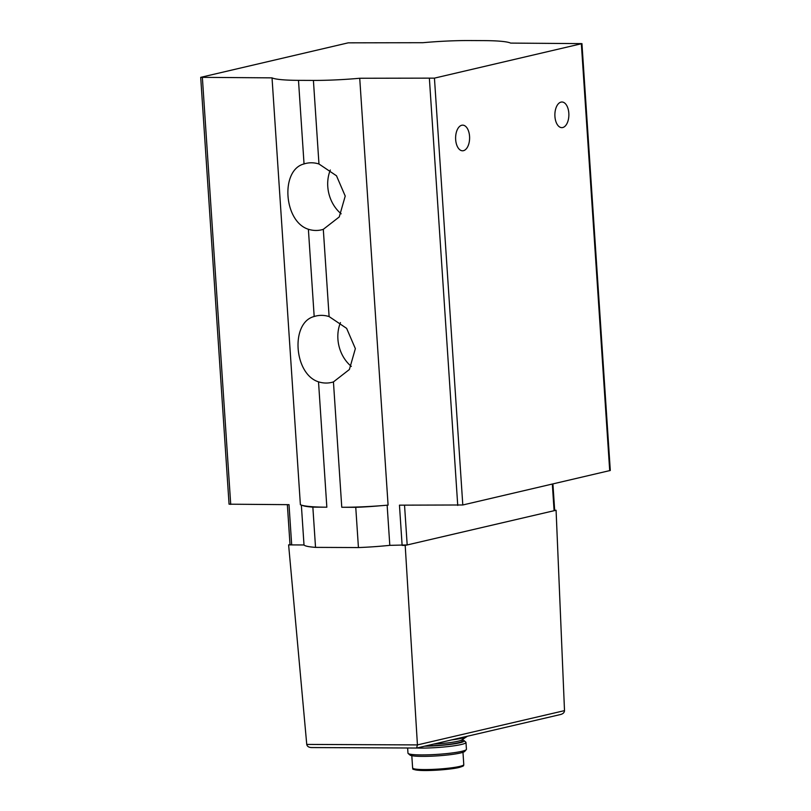 <?xml version="1.0" encoding="UTF-8"?>
<svg xmlns="http://www.w3.org/2000/svg" width="811" height="811" viewBox="0 0 811 811"><rect width="100%" height="100%" fill="white"/><g stroke="black" fill="none" stroke-linecap="round" stroke-linejoin="round"><path stroke-width="1.22" d="M329.104 316.574A34.113 28.344 76.9 0 0 316.067 315.986A34.113 28.344 76.9 0 0 314.181 316.503C290.328 322.433 293.795 374.155 318.52 381.839A34.113 28.344 76.9 0 0 331.557 382.427A34.113 28.344 76.9 0 0 333.443 381.91L349.389 369.512L355.36 348.639L346.632 328.364L329.104 316.574L323.305 229.331L339.251 216.942L345.222 196.069L336.494 175.784L318.966 163.994L313.411 80.411L298.489 80.35A60.673 6.549 176.2 0 1 272.03 77.866L200.702 77.339L348.203 42.841L422.916 42.699A60.673 6.549 176.2 0 1 469.234 40.55L484.157 40.621A60.673 6.549 176.2 0 1 510.616 43.095L581.943 43.622L434.443 78.13L359.729 78.261A60.673 6.549 176.2 0 1 313.411 80.411M318.966 163.994A34.113 28.344 76.9 0 0 305.929 163.406A34.113 28.344 76.9 0 0 304.044 163.934C280.19 169.854 283.657 221.585 308.383 229.26A34.113 28.344 76.9 0 0 321.42 229.858A34.113 28.344 76.9 0 0 323.305 229.331M552.92 483.974L554.683 510.454L554.095 510.707L407.183 544.951L389.807 545.347A54.276 5.859 176.2 0 1 358.432 547.567L315.53 547.374L312.853 507.139L326.843 507.199A60.673 6.549 176.2 0 1 302.25 505.365A60.673 6.549 176.2 0 1 300.384 504.726L272.03 77.866M359.729 78.261L388.084 505.111A60.673 6.549 176.2 0 1 380.906 505.709A60.673 6.549 176.2 0 1 341.766 507.26L333.443 381.91M312.042 747.529L311.394 747.56C308.687 747.397 307.146 746.343 306.751 744.417L288.615 544.891L291.686 544.911L290.014 544.688L287.358 504.665M581.943 43.622L610.298 470.471L462.797 504.979L399.458 505.162L402.124 545.397L405.196 545.418L417.432 744.914L416.59 748.006M315.53 547.374A54.276 5.859 176.2 0 1 304.003 544.962L291.686 544.911L289.01 504.665L229.057 504.189L200.702 77.339M554.663 510.241L556.082 510.241L564.507 710.629L417.432 744.914L306.751 744.417M380.906 505.709A54.276 5.859 176.2 0 1 355.755 507.331L358.432 547.567M355.755 507.331L341.766 507.26M301.357 505.101L304.003 544.962M568.825 113.205A12.814 6.995 -89.7 0 1 561.82 127.641A12.814 6.995 -89.7 0 1 554.876 114.797A12.814 6.995 -89.7 0 1 561.932 102.004A12.814 6.995 -89.7 0 1 568.825 113.205M455.66 139.583A12.814 6.995 90.3 0 0 462.554 150.785A12.814 6.995 90.3 0 0 469.61 137.992A12.814 6.995 90.3 0 0 462.665 125.147A12.814 6.995 90.3 0 0 455.66 139.583M387.141 505.202L389.807 545.347M312.853 507.139A54.276 5.859 176.2 0 1 302.25 505.365M288.615 544.891L290.003 544.566M552.332 484.106L554.095 510.707L556.082 510.241M405.196 545.418L407.183 544.951L404.537 505.192M416.793 748.026L560.665 714.491C563.128 713.781 564.405 712.494 564.507 710.629M341.178 213.82A34.113 28.344 76.9 0 1 330.33 170.016M351.315 366.4A34.113 28.344 76.9 0 1 340.468 322.596M407.629 747.995L407.974 753.155A29.297 3.163 -3.8 0 0 408.166 753.49L409.95 755.031A27.615 2.98 -3.8 0 0 431.057 756.207A27.615 2.98 -3.8 0 0 460.445 752.993A27.615 2.98 -3.8 0 0 464.723 751.391L466.284 749.628A29.297 3.163 -3.8 0 0 466.437 749.273L465.98 742.44A29.297 3.163 -3.8 0 0 465.788 742.116L464.004 740.575A27.615 2.98 -3.8 0 0 462.148 739.916M408.166 753.49A29.297 3.163 -3.8 0 0 430.56 754.737A29.297 3.163 -3.8 0 0 461.743 751.331A29.297 3.163 -3.8 0 0 466.284 749.628M416.854 748.016A29.297 3.163 -3.8 0 0 461.297 744.498A29.297 3.163 -3.8 0 0 465.98 742.44M424.67 746.191A27.615 2.98 -3.8 0 0 459.766 742.815A27.615 2.98 -3.8 0 0 464.004 740.575M425.755 745.938A25.638 2.768 -3.8 0 0 458.114 742.815A25.638 2.768 -3.8 0 0 462.219 741.021L462.128 739.703M433.733 744.082A25.638 2.768 -3.8 0 0 458.012 741.234A25.638 2.768 -3.8 0 0 461.692 739.987L466.872 736.601A31.132 3.356 -3.8 0 0 467.258 736.266M451.534 739.926A31.132 3.356 -3.8 0 0 462.402 738.111A31.132 3.356 -3.8 0 0 466.872 736.601M314.181 316.503L308.383 229.26M304.044 163.934L298.489 80.35M326.843 507.199L318.52 381.839M230.719 504.412L202.375 77.562M609.71 470.735L581.355 43.885M462.797 504.979L434.443 78.13M457.739 505.425L429.394 78.576M413.894 768.787A24.533 2.646 -3.8 0 0 430.317 770.45A24.533 2.646 -3.8 0 0 458.833 767.51M459.685 766.425A25.638 2.768 -3.8 0 0 463.78 764.631C462.746 765.675 465.96 765.391 459.006 767.49C450.815 769.507 429.627 771.058 419.642 770.379C408.734 768.99 414.543 768.919 412.627 768.027A25.638 2.768 -3.8 0 0 431.046 769.457A25.638 2.768 -3.8 0 0 459.685 766.425M311.394 747.56L416.722 748.036M463.78 764.631L462.969 752.294M412.627 768.027L411.806 755.69"/></g></svg>
